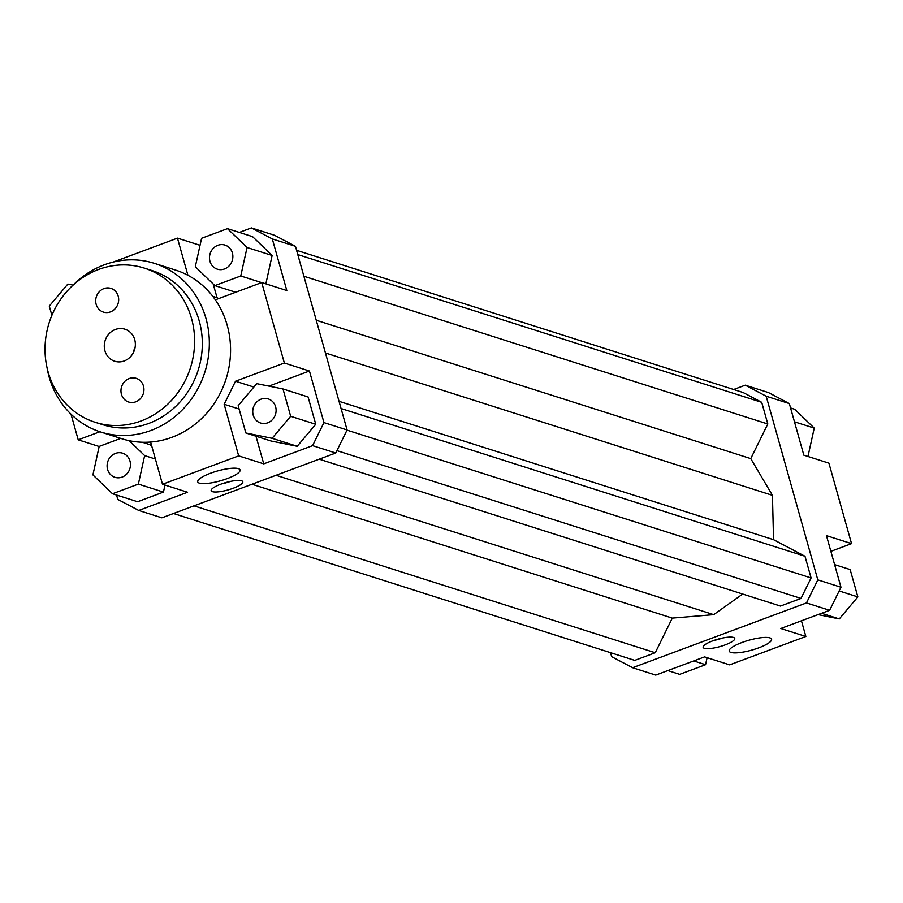 <?xml version="1.0" encoding="UTF-8"?>
<svg xmlns="http://www.w3.org/2000/svg" width="903" height="903" viewBox="0 0 903 903"><rect width="100%" height="100%" fill="white"/><g stroke="black" fill="none" stroke-linecap="round" stroke-linejoin="round"><path stroke-width="1.35" d="M113.123 262.096L177.462 238.121L200.037 245.311M239.295 232.41L251.395 227.906L272.311 238.934L295.462 246.305L274.546 235.277L251.395 227.906M150.62 442.041L162.495 484.268L187.564 492.248L138.723 510.455L161.874 517.825L335.747 453.024L347.091 429.975L295.462 246.305M272.311 238.934L286.815 290.529L261.735 282.549L284.355 363.017L309.436 371.009L323.94 422.604L312.596 445.653L335.747 453.024M347.091 429.975L323.94 422.604M829.62 610.304L840.964 587.243L817.813 579.873L806.469 602.933L829.62 610.304L780.779 628.499L805.848 636.491L729.669 664.879L704.588 656.899L655.747 675.094L632.597 667.723L611.67 656.695L610.541 652.677M840.964 587.243L826.459 535.648L851.54 543.64L830.873 551.338M806.469 602.933L632.597 667.723M733.507 637.45A16.435 3.838 -15.7 0 1 734.76 638.432A16.435 3.838 -15.7 0 1 719.973 646.582A16.435 3.838 -15.7 0 1 703.121 647.327A16.435 3.838 -15.7 0 1 715.232 639.99A16.435 3.838 -15.7 0 1 733.507 637.45M769.898 637.89A21.999 5.136 -15.7 0 1 771.58 639.2A21.999 5.136 -15.7 0 1 751.793 650.104A21.999 5.136 -15.7 0 1 729.218 651.108A21.999 5.136 -15.7 0 1 745.438 641.288A21.999 5.136 -15.7 0 1 769.898 637.89M120.72 438.384L99.183 446.409L92.907 474.899L112.491 493.749L137.572 501.729L163.443 492.09L165.001 485.058M151.839 446.387L150.146 444.75L142.268 442.244M138.723 510.455L117.796 499.427L116.566 495.036M99.161 446.511L78.211 439.84L99.917 431.758M253.856 387.06L235.514 381.224L224.17 404.273L239.126 409.036M309.436 371.009L268.902 386.112M255.978 436.217L263.755 463.86L238.674 455.88L224.17 404.273M312.596 445.653L263.755 463.86M315.745 424.275L308.07 396.948L282.989 388.967L256.745 383.651L238.178 405.661L245.853 432.988L270.934 440.98L297.189 446.296L315.745 424.275L290.676 416.294L282.989 388.967M213.187 283.982L217.047 297.708L218.707 298.577M217.047 297.708L212.781 296.342M265.866 283.858L272.13 255.47L252.547 236.631L227.466 228.64L201.583 238.279L195.308 266.769L214.891 285.619L235.706 292.245M261.735 282.549L215.332 299.841M789.335 403.573L768.408 392.545L745.257 385.175L766.184 396.203L789.335 403.573L803.839 455.168L828.92 463.16L851.54 543.64M733.654 389.498L745.257 385.175M78.211 439.84L70.998 414.15M807.971 456.489L814.235 428.101L794.64 409.251L790.565 407.964M814.235 428.101L794.459 421.814M834.609 564.623L850.163 569.579L857.85 596.906L839.135 590.946M857.85 596.906L839.282 618.927L818.028 614.616M839.282 618.927L821.595 613.295M801.446 620.801L805.848 636.491M707.094 657.689L705.548 664.721L679.677 674.36L667.836 670.59M705.548 664.721L693.707 660.951M209.97 261.306A12.642 11.581 107.7 0 1 213.108 248.506A12.642 11.581 107.7 0 1 225.016 245.085A12.642 11.581 107.7 0 1 232.218 260.651A12.642 11.581 107.7 0 1 217.341 269.173A12.642 11.581 107.7 0 1 209.97 261.306M261.091 399.149A12.642 11.581 107.7 0 1 268.259 398.934A12.642 11.581 107.7 0 1 275.46 414.488A12.642 11.581 107.7 0 1 260.583 423.022A12.642 11.581 107.7 0 1 252.738 411.328A12.642 11.581 107.7 0 1 261.091 399.149M73.075 285.134L67.849 284.073L49.281 306.094L51.889 315.339M214.891 285.619L240.762 275.979L261.577 282.605M240.762 275.979L247.05 247.49L272.13 255.47M247.05 247.49L227.466 228.64M187.914 275.28L177.462 238.121M245.853 432.988L272.108 438.305L297.189 446.296M272.108 438.305L290.676 416.294M235.514 381.224L284.355 363.017M238.674 455.88L162.495 484.268M129.987 461.083A12.642 11.581 107.7 0 1 126.849 473.883A12.642 11.581 107.7 0 1 114.941 477.303A12.642 11.581 107.7 0 1 107.739 461.738A12.642 11.581 107.7 0 1 122.616 453.204A12.642 11.581 107.7 0 1 129.987 461.083M112.491 493.749L138.362 484.098L163.443 492.09M138.362 484.098L144.649 455.609L155.395 459.04M144.649 455.609L129.118 440.664M238.403 468.646A21.999 5.136 -15.7 0 1 240.085 469.955A21.999 5.136 -15.7 0 1 220.298 480.847A21.999 5.136 -15.7 0 1 197.734 481.863A21.999 5.136 -15.7 0 1 213.943 472.043A21.999 5.136 -15.7 0 1 238.403 468.646M241.564 480.791A16.435 3.838 -15.7 0 1 242.817 481.773A16.435 3.838 -15.7 0 1 228.041 489.923A16.435 3.838 -15.7 0 1 211.178 490.668A16.435 3.838 -15.7 0 1 223.289 483.331A16.435 3.838 -15.7 0 1 241.564 480.791M713.539 640.566A16.435 3.838 164.3 0 0 722.344 638.094M221.596 483.906A16.435 3.838 164.3 0 0 230.4 481.434M173.478 513.502L634.741 660.386L655.251 652.745L672.295 618.103L713.72 614.661L742.672 594.039M713.72 614.661L276.036 475.283M336.921 450.642L800.995 598.429L780.485 606.071L319.222 459.187M800.995 598.429L811.086 577.943L347 430.155M811.086 577.943L804.991 556.271L341.063 408.528M804.991 556.271L773.555 539.689L339.043 401.327M773.555 539.689L772.437 495.329L325.452 352.983M766.184 396.203L817.813 579.873M772.437 495.329L750.765 458.622L767.81 423.992L761.714 402.32L743.113 392.512L296.59 250.323M750.765 458.622L316.253 320.26M767.81 423.992L303.882 276.25M761.714 402.32L297.787 254.578M655.251 652.745L193.998 505.861M672.295 618.103L251.971 484.245M134.716 339.663A16.807 15.407 107.7 0 1 130.551 356.685A16.807 15.407 107.7 0 1 114.715 361.234A16.807 15.407 107.7 0 1 105.143 340.544A16.807 15.407 107.7 0 1 124.919 329.2A16.807 15.407 107.7 0 1 134.716 339.663M135.145 347.147A16.807 15.407 -72.3 0 0 133.43 352.509M118.191 296.139A12.428 11.389 107.7 0 1 115.121 308.736A12.428 11.389 107.7 0 1 103.405 312.099A12.428 11.389 107.7 0 1 96.328 296.794A12.428 11.389 107.7 0 1 110.956 288.407A12.428 11.389 107.7 0 1 118.191 296.139M143.475 386.089A12.428 11.389 107.7 0 1 140.394 398.674A12.428 11.389 107.7 0 1 128.689 402.038A12.428 11.389 107.7 0 1 121.6 386.732A12.428 11.389 107.7 0 1 136.229 378.346A12.428 11.389 107.7 0 1 143.475 386.089M95.266 422.322L102.987 424.771A80.92 74.148 -72.3 0 0 179.2 402.873A80.92 74.148 -72.3 0 0 199.236 320.96A80.92 74.148 -72.3 0 0 152.088 270.573L144.367 268.123A80.92 74.148 -72.3 0 0 49.168 322.721A80.92 74.148 -72.3 0 0 95.266 422.322A80.92 74.148 -72.3 0 0 171.48 400.424A80.92 74.148 -72.3 0 0 191.526 318.499A80.92 74.148 -72.3 0 0 144.367 268.123M73.357 284.874A88.505 81.101 107.7 0 1 154.39 263.349A88.505 81.101 107.7 0 1 205.963 318.454A88.505 81.101 107.7 0 1 184.043 408.054A88.505 81.101 107.7 0 1 100.684 432.006A88.505 81.101 107.7 0 1 47.024 367.589M154.39 263.349L175.611 270.11A88.505 81.101 107.7 0 1 227.184 325.204A88.505 81.101 107.7 0 1 205.263 414.816A88.505 81.101 107.7 0 1 121.905 438.768L100.684 432.006"/></g></svg>
